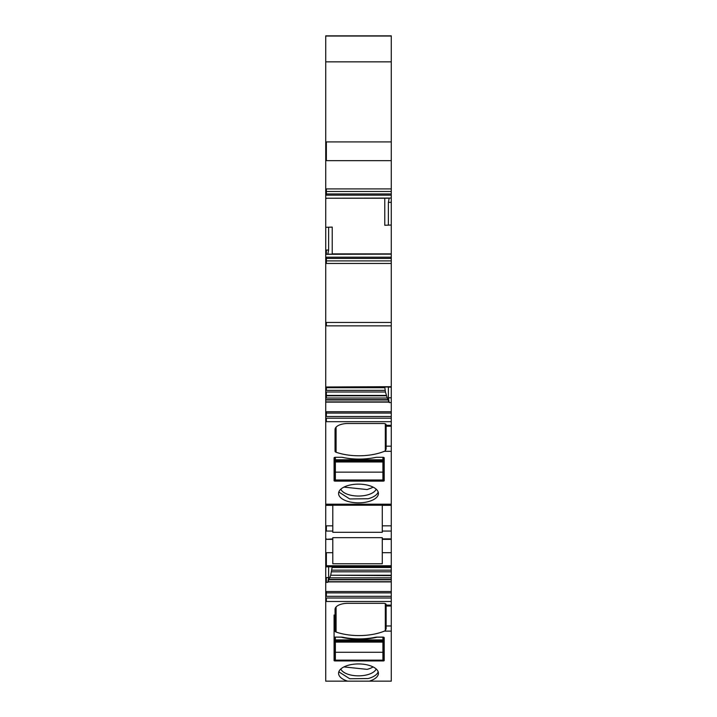 <?xml version="1.0" encoding="UTF-8"?>
<svg xmlns="http://www.w3.org/2000/svg" width="717" height="717" viewBox="0 0 717 717"><rect width="100%" height="100%" fill="white"/><g stroke="black" fill="none" stroke-linecap="round" stroke-linejoin="round"><path stroke-width="1.08" d="M325.724 322.462L391.276 322.462L391.276 386.696L325.724 387.001L325.724 35.85L391.276 35.85L391.276 198.062L326.369 198.233L384.769 198.233M332.231 254.141L332.231 227.101L328.619 227.226L328.619 250.036L327.786 254.311L391.276 254.141L391.276 198.062M391.276 254.141L391.276 322.462M325.724 411.728L391.276 411.728L391.276 387.001L325.724 387.001L325.724 681.15L369.327 681.15A19.924 9.348 180 0 0 378.424 673.299A19.924 9.348 180 0 0 348.946 665.089A19.924 9.348 180 0 0 338.576 673.299A19.924 9.348 180 0 0 347.673 681.15M391.276 411.728L391.276 413.082L326.369 413.082L326.369 411.728M325.724 418.217L391.276 418.217L391.276 413.082M391.276 418.217L391.276 566.806L326.369 566.502L328.619 566.905L328.619 577.606L327.786 582.356L327.956 581.711L391.276 581.711L391.276 681.15L369.327 681.15M332.231 566.806L330.698 575.231L391.276 575.231L391.276 566.806L326.369 566.806M391.276 575.231L391.276 581.711M325.724 61.841L391.276 61.841M325.724 191.484L391.276 191.484M325.724 193.957L391.276 193.957M391.276 225.039L388.381 225.138L388.381 202.337L389.214 198.062M384.769 198.492L384.769 225.272L388.381 225.138M325.724 258.416L391.276 258.416M325.724 260.889L391.276 260.889L326.369 260.889L326.369 257.188L391.276 257.188M384.769 387.001L385.441 392.002L387.27 398.016L389.214 402.56L391.276 402.56M391.276 387.144L388.381 387.099L388.381 397.801L389.214 402.56M386.131 446.162L386.131 424.706A2.572 1.21 180 0 0 383.559 423.505L347.897 423.505A12.852 6.032 180 0 0 335.045 429.537L335.045 451.28A2.572 1.21 180 0 0 336.085 452.248A38.557 18.104 180 0 0 350.47 455.34A38.557 18.104 180 0 0 384.339 451.316L385.316 450.814L386.131 448.994L386.131 446.162L391.276 446.162M368.054 501.703A19.924 9.348 180 0 0 378.424 493.493A19.924 9.348 180 0 0 348.946 485.284A19.924 9.348 180 0 0 338.576 493.493A19.924 9.348 180 0 0 368.054 501.703M384.204 457.894A1.282 0.6 180 0 0 382.923 457.294L377.133 457.294A4.499 2.115 180 0 0 375.314 457.473A39.838 18.705 180 0 1 342.977 457.473A4.499 2.115 180 0 0 341.149 457.294L335.368 457.294A1.282 0.6 180 0 0 334.077 457.894L334.077 480.82L334.722 481.125L383.559 481.125L384.204 480.82L384.204 457.894L382.923 458.432M332.796 505.225L382.278 505.225M382.278 504.203L382.278 531.055L391.276 531.055M382.278 563.759L332.796 563.759L332.796 537.651L382.278 537.651L382.278 563.759L382.278 538.897L391.276 538.897M332.796 504.203L332.796 532.301L382.278 532.301L382.278 531.055M330.698 575.231L391.276 575.634M327.956 581.711L330.582 575.634M325.724 592.887L391.276 592.887M386.131 625.968L386.131 604.512A2.572 1.21 180 0 0 383.559 603.311L347.897 603.311A12.852 6.032 180 0 0 335.045 609.342L335.045 631.077A2.572 1.21 180 0 0 336.085 632.053A38.557 18.104 180 0 0 350.47 635.137A38.557 18.104 180 0 0 384.339 631.121L385.316 630.619L386.131 628.8L386.131 625.968L391.276 625.968M335.368 637.099A1.282 0.6 180 0 0 334.077 637.7L334.077 660.626L334.722 660.931L383.559 660.931L384.204 660.626L384.204 637.7A1.282 0.6 180 0 0 382.923 637.099L377.133 637.099A4.499 2.115 180 0 0 375.314 637.279A39.838 18.705 180 0 1 342.977 637.279A4.499 2.115 180 0 0 341.149 637.099L335.368 637.099L341.149 637.198A39.838 18.705 180 0 0 377.133 637.198L377.133 637.099M325.724 566.941L326.369 566.941M325.724 413.082L326.369 413.082L326.369 416.514L391.276 416.514M328.619 227.226L325.724 227.307M325.724 198.233L389.098 198.197M335.045 429.537L335.045 451.28M338.827 492.014L349.726 498.942L368.054 498.754A19.924 9.348 180 0 0 378.173 492.023M334.722 481.125L334.722 458.432L335.368 458.432M334.722 458.432L334.077 457.894M338.827 671.82L349.726 678.739L368.054 678.56A19.924 9.348 180 0 0 378.173 671.82M335.045 609.342L335.045 631.077M382.923 638.238L384.204 637.7M334.722 660.931L334.722 638.238L335.368 638.238M334.722 638.238L334.077 637.933M334.077 615.007L334.077 637.7M340.826 489.182A17.997 8.452 180 0 0 367.122 495.008A17.997 8.452 180 0 0 376.174 489.182M340.826 668.988A17.997 8.452 180 0 0 367.122 674.814A17.997 8.452 180 0 0 376.174 668.988M343.945 487.112L367.122 489.559L371.738 487.865A17.997 8.452 180 0 0 373.055 487.112M343.945 666.918L367.122 669.364A17.997 8.452 180 0 0 373.055 666.918M382.923 637.099L382.923 639.914L335.368 639.914L335.368 637.198M382.923 637.198L377.133 637.198M382.923 639.914L382.923 660.133L335.368 660.133L335.368 652.273L382.923 652.273M335.368 639.914L335.368 652.273M342.726 457.428A39.838 18.705 180 0 0 375.565 457.428M382.923 457.294L382.923 459.785L335.368 459.785L335.368 457.294M382.923 459.785L382.923 479.996L335.368 479.996L335.368 472.144L382.923 472.144M335.368 459.785L335.368 472.144M326.369 36.038L391.276 36.038M325.724 141.903L391.276 141.903M326.369 141.903L326.369 160.662L391.276 160.662M325.724 188.912L391.276 188.912M325.724 160.662L326.369 160.662M326.369 188.912L326.369 195.176L391.276 195.176M325.724 195.176L326.369 195.176M325.724 198.197L326.369 198.197M391.276 202.337L388.381 202.337M332.231 253.881L391.276 253.881M325.724 198.492L326.369 198.492M327.902 254.168L391.276 254.168M325.724 254.311L327.786 254.311M325.724 257.188L326.369 257.188M326.369 260.889L326.369 263.453L391.276 263.453M325.724 263.453L326.369 263.453M326.369 322.462L326.369 325.868L391.276 325.868M325.724 325.868L326.369 325.868M325.724 387.691L384.769 387.691M391.276 397.801L388.381 397.801M325.724 402.103L389.098 402.103M325.724 416.514L326.369 416.514M391.276 421.695L326.369 421.695L326.369 418.217M391.276 504.203L326.369 504.203L326.369 505.333L332.796 505.333M384.339 451.316L391.276 451.316M386.131 425.315L391.276 425.315M325.724 421.695L326.369 421.695M325.724 504.203L326.369 504.203M391.276 525.839L382.278 525.839M332.796 538.897L325.724 539.345M332.796 531.055L325.724 531.055M325.724 538.897L326.369 538.897M391.276 552.708L382.278 552.708M391.276 565.749L326.369 565.749L326.369 552.708L332.796 552.708M325.724 565.749L326.369 565.749M332.231 567.497L391.276 567.497M331.881 570.158L391.276 570.158M331.559 571.808L391.276 571.808M329.73 577.821L391.276 577.821M328.673 579.453L391.276 579.453M328.547 579.766L391.276 579.766M327.902 581.908L391.276 581.908M325.724 591.534L391.276 591.534M325.724 582.356L327.786 582.356M326.369 591.534L326.369 596.32L391.276 596.32M325.724 598.023L391.276 598.023M325.724 596.32L326.369 596.32M326.369 598.023L326.369 601.5L391.276 601.5M384.339 631.121L391.276 631.121M386.131 605.121L391.276 605.121M325.724 601.5L326.369 601.5M325.724 577.606L326.369 577.606L326.369 582.356M326.369 577.606L328.619 577.606M325.724 552.708L326.369 552.708M325.724 525.839L326.369 525.839L326.369 531.055M332.796 525.839L326.369 525.839M325.724 401.905L326.369 402.103M326.369 401.905L389.044 401.905M325.724 399.969L388.453 399.969M325.724 399.656L326.369 399.969M326.369 399.656L388.327 399.656M325.724 398.016L387.27 398.016M325.724 395.829L326.369 395.829L326.369 398.016M326.369 395.829L386.418 395.829M325.724 395.425L386.302 395.425M325.724 392.002L326.369 392.002L326.369 395.425M326.369 392.002L385.441 392.002M325.724 390.353L385.119 390.353M326.369 387.691L326.369 390.353M325.724 250.036L326.369 250.036L326.369 254.311M326.369 250.036L328.619 250.036M385.316 450.814L385.316 423.828M336.085 452.248L336.085 427.153M383.559 481.125L383.559 458.432M385.316 630.619L385.316 603.633M336.085 632.053L336.085 606.958M383.559 660.931L383.559 638.238M335.368 641.616L382.923 641.616M382.923 642.1L335.368 642.1M335.368 461.488L382.923 461.488M382.923 461.972L335.368 461.972M386.131 426.221L391.276 426.221M382.278 505.333L391.276 505.333M391.276 539.345L382.278 539.345M386.131 606.017L391.276 606.017M326.369 505.333L325.724 505.333M326.369 35.85L325.724 35.85M332.796 539.345L326.369 539.345M335.368 640.899L382.923 640.899M335.368 460.762L382.923 460.762"/></g></svg>
